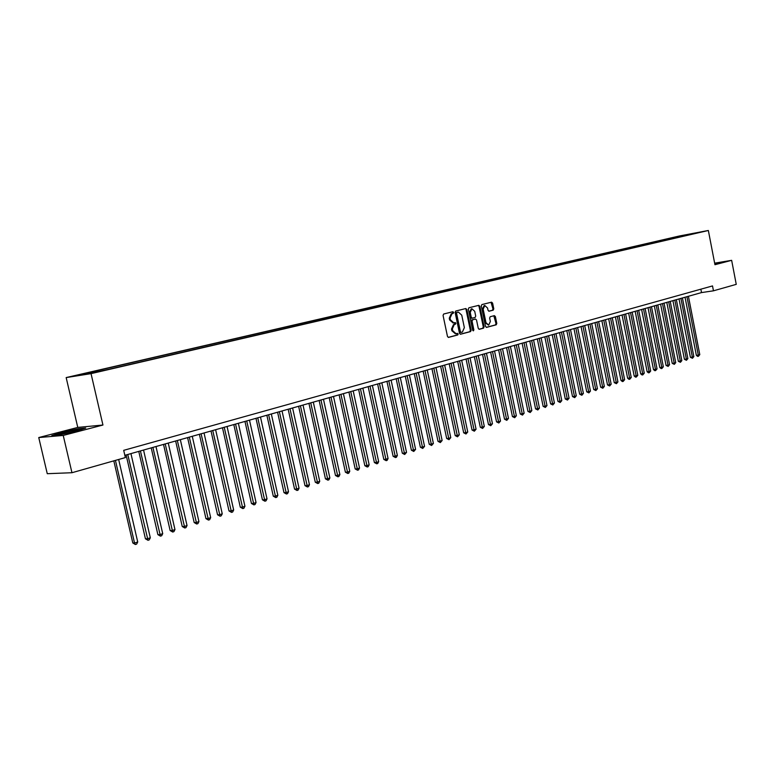 <?xml version="1.0" encoding="UTF-8"?>
<svg xmlns="http://www.w3.org/2000/svg" width="775" height="775" viewBox="0 0 775 775"><rect width="100%" height="100%" fill="white"/><g stroke="black" fill="none" stroke-linecap="round" stroke-linejoin="round"><path stroke-width="1.16" d="M453.646 312.403L452.881 311.734L443.688 314.011L443.058 315.396L447.475 336.447L448.531 337.406L457.734 334.974L458.161 334.006L457.424 333.347L456.049 333.696L452.687 330.663L452.319 328.91L454.295 324.483L455.477 324.183L455.903 323.214L455.167 322.545L453.821 322.884L450.42 319.823L450.052 318.079L452.038 313.662L453.22 313.362L453.646 312.403M453.152 322.972L449.626 319.949L449.258 318.205L451.234 313.788L452.416 313.497L452.852 312.528L452.329 311.87M448.221 337.387L456.93 335.091L456.882 333.483M455.409 333.773L451.883 330.78L451.525 329.026L453.491 324.599L454.673 324.299L454.605 322.691M676.536 236.724L682.107 235.629L676.536 236.724M493.2 310.165L493.782 308.828L492.6 303.112L491.582 302.173L481.876 304.575L481.285 305.922L485.537 326.44L486.593 327.36L496.223 324.812L496.804 323.475L495.38 316.578L494.373 315.648L490.217 316.713L489.635 318.06L490.352 321.489L488.667 325.132L485.964 322.632L483.164 309.138L484.83 305.524L487.562 308.033L488.027 310.281L489.044 311.221L493.2 310.165L492.396 310.291L492.978 308.954L491.03 302.308M714.947 264.711L731.648 260.332L736.25 284.357L713.455 290.819L712.516 285.927L123.7 450.343L125.366 457.579L71.959 472.721L63.23 435.434L102.939 425.029L91.043 373.637L708.35 230.485L714.947 264.711M466.841 309.496L465.794 308.547L455.729 311.037L455.119 312.403L459.478 333.289L460.515 334.238L470.561 331.593L471.161 330.218L466.841 309.496L465.252 308.683M468.923 307.772L478.805 305.331L479.841 306.28L484.094 326.817L483.503 328.174L479.279 329.288L478.262 328.348L476.518 319.998L475.492 319.048L472.653 319.775L472.052 321.141L473.864 329.869L473.418 330.838L472.692 330.179L468.323 309.128L468.923 307.772M81.191 374.528L74.691 375.788L81.191 374.528M91.043 373.637L66.166 377.58L679.394 235.987L708.35 230.485M673.572 238.419L673.398 237.489L88.66 372.572L93.339 371.816L93.814 372.446M673.398 237.489L696.27 233.159L108.548 369.384L88.97 373.569L78.711 375.197L93.339 371.816M102.939 425.029L77.771 427.422L38.75 437.555L63.23 435.434M38.75 437.555L47.265 473.699L71.959 472.721M731.648 260.332L714.647 263.161M77.771 427.422L66.166 377.58M124.852 455.322L701.52 292.582L713.455 290.819M700.862 289.182L701.52 292.582M679.491 237.043L678.813 236.462M685.42 234.941L685.681 235.61M76.347 431.132L85.734 428.032L78.207 428.73L61.409 432.479L51.799 435.608L59.191 434.959L76.347 431.132M714.753 263.713L719.471 262.541L714.686 263.335M460.214 334.219L469.757 331.71L470.357 330.334L466.046 309.632M457.008 312.422L456.582 313.381L460.408 331.71L461.135 332.368L462.404 332.039L464.351 327.631L461.745 315.144L458.364 312.093L456.213 312.558L455.778 313.517L456.582 313.381M461.067 332.378L459.604 331.816L455.778 313.517M456.213 312.558L457.444 312.248M478.979 329.268L482.699 328.29L483.29 326.934L479.037 306.406L478.252 305.466M474.775 319.164L471.849 319.901L471.248 321.267L473.07 329.985L473.864 329.869M472.963 330.683L473.07 329.985M474.717 311.317L471.946 308.779L470.241 312.432L471.239 317.237L472.275 318.176L475.123 317.459L475.714 316.103L474.717 311.317M471.229 308.896L469.447 312.567L470.241 312.432M472.198 318.186L470.444 317.363L469.447 312.567M488.783 311.211L492.396 310.291M484.113 305.641L482.37 309.264L483.164 309.138M488.55 325.142L485.16 322.758L482.37 309.264M486.254 327.35L495.419 324.928L496 323.592L493.84 315.783M113.818 460.854L132.806 542.965L134.54 543.042L137.718 541.987L118.662 459.478M115.436 460.398L134.54 543.042L135.392 544.515L132.806 542.965M137.718 541.987L136.662 544.089L135.392 544.515M64.548 432.498L59.094 434.223C59.501 434.746 64.228 433.913 73.257 431.704L78.11 430.241C79.128 429.321 74.603 430.077 64.548 432.498M53.339 435.472L61.709 432.75L77.984 429.118L84.194 428.536M714.724 263.548L718.997 262.832M126.122 454.964L145.429 538.77L147.182 538.838L150.311 537.792L130.936 453.608M127.759 454.508L148.006 540.301L145.429 538.77M150.311 537.792L149.255 539.875L148.006 540.301M138.764 451.399L157.877 534.624L159.64 534.682L162.721 533.655L143.549 450.043M140.42 450.934L160.444 536.135L157.877 534.624M162.721 533.655L161.675 535.728L160.444 536.135M151.232 447.882L170.142 530.536L171.924 530.584L174.966 529.577L155.988 446.536M152.898 447.407L172.709 532.038L170.142 530.536M174.966 529.577L173.92 531.631L172.709 532.038M163.525 444.414L182.241 526.506L184.033 526.554L187.037 525.547L168.252 443.077M165.201 443.939L184.799 527.998L182.241 526.506M187.037 525.547L186 527.601L184.799 527.998M175.644 440.994L194.176 522.534L195.978 522.573L198.933 521.585L180.343 439.667M177.339 440.51L196.724 524.016L194.176 522.534M198.933 521.585L197.906 523.619L196.724 524.016M187.598 437.613L205.947 518.62L207.748 518.64L210.674 517.671L192.268 436.296M189.303 437.139L208.475 520.083L205.947 518.62M210.674 517.671L209.647 519.696L208.475 520.083M199.388 434.291L217.552 514.755L219.373 514.774L222.251 513.815L204.028 432.983M201.103 433.806L220.081 516.208L217.552 514.755M222.251 513.815L221.224 515.821L220.081 516.208M211.013 431.007L229.003 510.938L230.824 510.948L233.672 510.008L215.624 429.708M212.737 430.522L231.522 512.382L229.003 510.938M233.672 510.008L232.655 512.004L231.522 512.382M222.483 427.771L240.298 507.179L242.129 507.189L244.929 506.249L227.065 426.483M224.227 427.277L242.807 508.603L240.298 507.179M244.929 506.249L243.922 508.235L242.807 508.603M233.808 424.574L251.439 503.469L253.28 503.469L256.05 502.549L238.361 423.295M235.552 424.08L253.938 504.883L251.439 503.469M256.05 502.549L255.043 504.515L253.938 504.883M244.968 421.426L262.434 499.807L264.285 499.797L267.017 498.887L249.492 420.147M246.721 420.932L264.924 501.212L262.434 499.807M267.017 498.887L266.019 500.844L264.924 501.212M255.983 418.316L273.284 496.194L275.144 496.184L277.838 495.283L260.487 417.047M257.746 417.822L275.764 497.589L273.284 496.194M277.838 495.283L276.84 497.23L275.764 497.589M266.862 415.245L283.989 492.629L285.859 492.609L288.513 491.728L271.327 413.986M268.634 414.751L286.459 494.014L283.989 492.629M288.513 491.728L287.525 493.656L286.459 494.014M277.586 412.222L294.558 489.112L296.438 489.083L299.053 488.211L282.032 410.963M279.368 411.719L297.019 490.478L294.558 489.112M299.053 488.211L298.075 490.129L297.019 490.478M288.174 409.229L304.992 485.644L306.871 485.605L309.457 484.743L292.592 407.989M289.966 408.725L307.442 486.991L304.992 485.644M309.457 484.743L308.479 486.652L307.442 486.991M298.627 406.284L315.289 482.215L317.178 482.166L319.726 481.323L303.015 405.044M300.429 405.78L317.731 483.552L315.289 482.215M319.726 481.323L318.757 483.213L317.731 483.552M308.944 403.368L325.452 478.824L327.35 478.776L329.869 477.942L313.313 402.138M310.746 402.864L327.893 480.161L325.452 478.824M329.869 477.942L328.9 479.822L327.893 480.161M319.135 400.491L335.488 475.482L337.387 475.433L339.876 474.6L323.475 399.27M320.947 399.987L337.919 476.809L335.488 475.482M339.876 474.6L338.907 476.48L337.919 476.809M329.191 397.662L345.398 472.188L347.297 472.13L349.757 471.307L333.502 396.442M331.002 397.149L347.81 473.496L345.398 472.188M349.757 471.307L348.798 473.167L347.81 473.496M339.121 394.853L355.183 468.923L357.091 468.865L359.522 468.052L343.412 393.642M340.942 394.339L357.595 470.231L355.183 468.923M359.522 468.052L358.563 469.902L357.595 470.231M348.924 392.092L364.841 465.707L366.759 465.639L369.152 464.845L353.187 390.881M350.755 391.569L367.243 467.005L364.841 465.707M369.152 464.845L368.202 466.686L367.243 467.005M358.612 389.35L374.383 462.53L376.301 462.462L378.675 461.668L362.845 388.159M360.443 388.837L376.776 463.818L374.383 462.53M378.675 461.668L377.725 463.498L376.776 463.818M368.173 386.657L383.809 459.391L385.737 459.313L388.072 458.538L372.387 385.466M370.014 386.134L386.192 460.67L383.809 459.391M388.072 458.538L387.132 460.36L386.192 460.67M377.619 383.993L393.119 456.301L395.047 456.213L397.362 455.438L381.813 382.811M379.469 383.47L395.492 457.56L393.119 456.301M397.362 455.438L396.422 457.25L395.492 457.56M386.948 381.358L402.312 453.23L404.25 453.142L406.536 452.387L391.113 380.186M388.798 380.835L404.686 454.489L402.312 453.23M406.536 452.387L404.686 454.489M396.17 378.752L411.399 450.207L413.337 450.12L415.594 449.364L400.307 377.59M398.021 378.229L413.763 451.457L411.399 450.207M415.594 449.364L413.763 451.457M405.277 376.185L420.379 447.223L422.317 447.127L424.545 446.381L409.394 375.022M407.137 375.662L422.724 448.454L420.379 447.223M424.545 446.381L422.724 448.454M414.276 373.647L429.243 444.269L431.191 444.162L433.39 443.436L418.364 372.494M416.136 373.124L431.588 445.489L429.243 444.269M433.39 443.436L431.588 445.489M423.16 371.138L438.011 441.353L439.958 441.246L442.128 440.52L427.238 369.985M425.029 370.615L440.345 442.564L438.011 441.353M442.128 440.52L440.345 442.564M431.946 368.658L446.671 438.466L448.618 438.359L450.769 437.642L435.996 367.515M433.816 368.135L448.996 439.677L446.671 438.466M450.769 437.642L448.996 439.677M440.626 366.207L455.225 435.618L457.182 435.502L459.304 434.794L444.656 365.073M442.496 365.684L457.541 436.819L455.225 435.618M459.304 434.794L457.541 436.819M449.209 363.785L463.683 432.799L465.639 432.683L467.742 431.985L453.21 362.661M451.079 363.262L465.988 433.99L463.683 432.799M467.742 431.985L465.988 433.99M457.686 361.392L472.043 430.018L474 429.892L476.073 429.205L461.668 360.268M459.565 360.869L474.348 431.2L472.043 430.018M476.073 429.205L474.348 431.2M466.066 359.028L480.306 427.267L482.263 427.141L484.317 426.453L470.028 357.914M467.945 358.496L482.602 428.439L480.306 427.267M484.317 426.453L482.602 428.439M474.348 356.694L488.473 424.545L490.439 424.419L492.464 423.741L478.291 355.58M476.238 356.161L490.759 425.707L488.473 424.545M492.464 423.741L490.759 425.707M482.534 354.378L496.552 421.862L498.509 421.726L500.514 421.058L486.458 353.274M484.423 353.846L498.829 423.014L496.552 421.862M500.514 421.058L498.829 423.014M490.633 352.092L504.535 419.198L506.501 419.062L508.478 418.403L494.537 350.998M492.522 351.559L506.802 420.35L504.535 419.198M508.478 418.403L506.802 420.35M498.635 349.835L512.43 416.572L514.397 416.437L516.353 415.778L502.52 348.74M500.534 349.302L514.687 417.715L512.43 416.572M516.353 415.778L514.687 417.715M506.55 347.607L520.238 413.976L522.195 413.831L524.142 413.182L510.405 346.512M508.448 347.074L522.486 415.1L520.238 413.976M524.142 413.182L522.486 415.1M514.377 345.398L527.949 411.399L529.916 411.254L531.834 410.614L518.213 344.313M516.276 344.865L530.197 412.523L527.949 411.399M531.834 410.614L530.197 412.523M522.118 343.209L535.583 408.861L537.55 408.716L539.448 408.086L525.934 342.133M524.016 342.676L537.821 409.975L535.583 408.861M539.448 408.086L537.821 409.975M529.771 341.048L543.13 406.352L545.106 406.197L546.976 405.577L533.568 339.983M531.669 340.516L545.358 407.456L543.13 406.352M546.976 405.577L545.358 407.456M537.337 338.917L550.599 403.862L552.565 403.707L554.425 403.087L541.115 337.852M539.235 338.384L552.817 404.967L550.599 403.862M554.425 403.087L552.817 404.967M544.825 336.805L557.981 401.402L559.957 401.247L561.788 400.636L548.584 335.74M546.724 336.272L560.189 402.496L557.981 401.402M561.788 400.636L560.189 402.496M552.226 334.713L565.285 398.97L567.252 398.815L569.073 398.205L555.966 333.657M554.125 334.18L567.494 400.055L565.285 398.97M569.073 398.205L567.494 400.055M559.55 332.649L572.512 396.567L574.478 396.403L576.28 395.802L563.27 331.593M561.449 332.107L574.711 397.643L572.512 396.567M576.28 395.802L574.711 397.643M566.796 330.605L579.661 394.184L581.628 394.02L583.401 393.429L570.497 329.559M568.695 330.063L581.851 395.26L579.661 394.184M583.401 393.429L581.851 395.26M573.965 328.581L586.733 391.83L588.7 391.666L590.453 391.075L577.646 327.544M575.864 328.048L588.913 392.896L586.733 391.83M590.453 391.075L588.913 392.896M581.056 326.575L593.727 389.505L595.694 389.331L597.438 388.75L584.718 325.548M582.955 326.043L595.694 389.331L595.898 390.561L593.727 389.505M597.438 388.75L595.898 390.561M588.07 324.599L600.654 387.2L602.621 387.025L604.335 386.454L591.712 323.572M589.969 324.066L602.621 387.025L602.814 388.246L600.654 387.2M604.335 386.454L602.814 388.246M595.006 322.642L607.503 384.913L609.47 384.739L611.165 384.177L598.639 321.615M596.915 322.1L609.47 384.739L609.654 385.96L607.503 384.913M611.165 384.177L609.654 385.96M601.875 320.705L614.275 382.656L616.241 382.482L617.927 381.92L605.488 319.688M603.783 320.162L616.241 382.482L616.425 383.702L614.275 382.656M617.927 381.92L616.425 383.702M608.675 318.787L620.988 380.428L622.955 380.244L624.621 379.692L612.269 317.769M610.584 318.244L622.955 380.244L623.129 381.455L622.335 381.532L620.988 380.428M624.621 379.692L623.129 381.455M615.398 316.888L627.624 378.219L629.591 378.035L631.238 377.483L618.973 315.88M617.307 316.345L629.591 378.035L629.755 379.237L628.971 379.314L627.624 378.219M631.238 377.483L629.755 379.237M622.054 315.008L634.192 376.03L636.159 375.846L637.786 375.303L625.619 314.001M623.962 314.466L636.159 375.846L636.323 377.047L635.529 377.125L634.192 376.03M637.786 375.303L636.323 377.047M628.651 313.148L640.692 373.86L642.659 373.676L644.277 373.143L632.187 312.151M630.55 312.606L642.659 373.676L642.814 374.877L642.029 374.955L640.692 373.86M644.277 373.143L642.814 374.877M635.171 311.308L647.135 371.719L649.092 371.535L650.69 371.002L638.687 310.31M637.069 310.765L649.092 371.535L649.247 372.727L648.452 372.804L647.135 371.719M650.69 371.002L649.247 372.727M641.623 309.487L653.499 369.597L655.466 369.413L657.045 368.881L645.129 308.498M643.521 308.944L655.466 369.413L655.602 370.595L654.817 370.673L653.499 369.597M657.045 368.881L655.602 370.595M648.016 307.685L659.806 367.505L661.773 367.311L663.342 366.788L651.504 306.697M649.915 307.142L661.773 367.311L661.908 368.493L661.123 368.571L659.806 367.505M663.342 366.788L661.908 368.493M654.342 305.902L666.054 365.422L668.011 365.228L669.561 364.705L657.81 304.914M656.241 305.36L668.011 365.228L668.137 366.41L666.054 365.422M669.561 364.705L668.137 366.41M660.6 304.129L672.235 363.368L674.192 363.165L675.732 362.652L664.059 303.151M662.499 303.597L674.192 363.165L674.318 364.347L672.235 363.368M675.732 362.652L674.318 364.347M666.8 302.386L678.357 361.324L680.314 361.131L681.835 360.617L670.239 301.407M668.699 301.843L680.314 361.131L680.431 362.303L678.357 361.324M681.835 360.617L680.431 362.303M672.933 300.652L684.412 359.309L686.369 359.106L687.871 358.602L676.362 299.683M674.831 300.109L686.369 359.106L686.476 360.278L684.412 359.309M687.871 358.602L686.476 360.278M679.016 298.937L690.409 357.314L692.366 357.11L693.857 356.616L682.426 297.968M680.915 298.394L692.366 357.11L692.472 358.273L690.409 357.314M693.857 356.616L692.472 358.273M685.032 297.232L696.357 355.338L698.304 355.134L699.786 354.64L688.423 296.282M686.931 296.699L698.304 355.134L698.411 356.287L697.626 356.374L696.357 355.338M699.786 354.64L698.411 356.287M451.234 313.788L452.038 313.662M449.258 318.205L450.052 318.079M449.626 319.949L450.42 319.823M454.673 324.299L455.477 324.183M453.491 324.599L454.295 324.483M451.525 329.026L452.319 328.91M451.883 330.78L452.687 330.663M456.93 335.091L457.734 334.974M452.416 313.497L453.22 313.362M470.357 330.334L471.161 330.218M469.757 331.71L470.561 331.593M459.604 331.816L460.408 331.71M479.037 306.406L479.841 306.28M483.29 326.934L484.094 326.817M482.699 328.29L483.503 328.174M474.649 319.184L475.453 319.058M471.849 319.901L472.653 319.775M471.248 321.267L472.052 321.141M470.444 317.363L471.239 317.237M485.16 322.758L485.964 322.632M494.576 316.704L495.38 316.578M496 323.592L496.804 323.475M495.419 324.928L496.223 324.812M491.796 303.248L492.6 303.112M492.978 308.954L493.782 308.828M453.017 323.001L453.685 322.904M455.254 333.812L455.903 333.715M460.331 332.485L461.135 332.368M457.57 312.218L458.364 312.093M474.688 319.174L475.492 319.048M471.142 308.915L471.946 308.779M471.471 318.302L472.275 318.176M484.026 305.65L484.83 305.524M59.849 434.446L59.094 434.223"/></g></svg>
